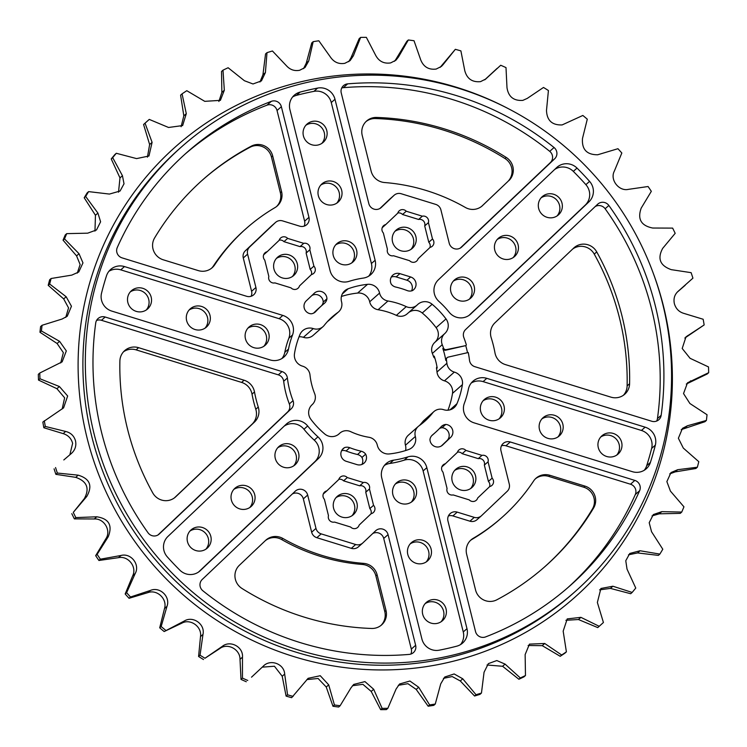 <?xml version="1.0" encoding="UTF-8"?>
<svg xmlns="http://www.w3.org/2000/svg" width="747" height="747" viewBox="0 0 747 747"><rect width="100%" height="100%" fill="white"/><g stroke="black" fill="none" stroke-linecap="round" stroke-linejoin="round"><path stroke-width="1.12" d="M169.111 500.322A14.875 14.529 -131.5 0 1 152.743 492.899A258.219 252.299 -131.5 0 1 119.884 361.1A14.875 14.529 -131.5 0 1 138.587 347.682L244.073 380.223A14.875 14.529 -131.5 0 1 254.494 391.942A123.871 121.033 48.5 0 0 258.266 407.068A14.875 14.529 -131.5 0 1 254.503 422.036L175.75 496.764A14.875 14.529 -131.5 0 1 169.111 500.322M174.35 497.941L252.028 424.221A14.875 14.529 48.5 0 0 255.791 409.253A123.871 121.033 -131.5 0 1 252.019 394.127A14.875 14.529 48.5 0 0 241.608 382.408L136.113 349.867A14.875 14.529 48.5 0 0 123.544 351.772M594.257 254.101A258.219 252.299 -131.5 0 1 627.116 385.9L629.59 383.715A14.875 14.529 -131.5 0 1 610.887 397.133L505.392 364.592A14.875 14.529 -131.5 0 1 494.981 352.873A123.871 121.033 -131.5 0 0 491.209 337.747A14.875 14.529 -131.5 0 1 494.972 322.779L573.715 248.051A14.875 14.529 -131.5 0 1 596.732 251.916L594.257 254.101A14.875 14.529 48.5 0 0 572.65 249.059M629.59 383.715A258.219 252.299 48.5 0 0 596.732 251.916M214.65 264.877A192.931 188.496 -131.5 0 1 246.398 228.358L245.165 229.441A192.931 188.496 48.5 0 0 213.409 265.969L214.65 264.877A14.875 14.529 -131.5 0 1 198.328 270.61L163.238 259.788A14.875 14.529 -131.5 0 1 154.61 237.938A258.219 252.299 48.5 0 1 203.175 179.411A258.219 252.299 48.5 0 1 251.375 146.123A14.875 14.529 -131.5 0 1 272.683 155.927L271.45 157.019A14.875 14.529 48.5 0 0 250.133 147.215L251.375 146.123M202.558 179.962A258.219 252.299 -131.5 0 1 250.133 147.215M271.45 157.019L280.349 192.707L281.582 191.615L272.683 155.927M281.582 191.615A14.875 14.529 -131.5 0 1 274.98 207.619A192.931 188.496 -131.5 0 0 246.398 228.358M276.549 206.555A14.875 14.529 48.5 0 0 280.349 192.707M211.569 268.22A14.875 14.529 48.5 0 0 213.409 265.969M377.114 574.798A14.875 14.529 48.5 0 0 363.686 563.378L362.444 564.471A192.931 188.496 -131.5 0 1 281.619 539.53L282.852 538.447A14.875 14.529 48.5 0 0 265.596 540.398L239.395 565.255A14.875 14.529 48.5 0 0 242.009 588.477A258.219 252.299 -131.5 0 0 371.632 628.46A14.875 14.529 48.5 0 0 386.012 610.476L384.78 611.569L375.881 575.89L377.114 574.798L386.012 610.476M362.444 564.471A14.875 14.529 -131.5 0 1 375.881 575.89M282.852 538.447A192.931 188.496 48.5 0 0 363.686 563.378M265.344 540.641A14.875 14.529 -131.5 0 1 281.619 539.53M508.838 180.653A14.875 14.529 48.5 0 0 506.223 157.43L504.991 158.523A14.875 14.529 -131.5 0 1 507.605 181.745L481.88 206.181M504.991 158.523A258.219 252.299 48.5 0 0 375.368 118.54L376.6 117.447A258.219 252.299 -131.5 0 1 506.223 157.43M376.6 117.447A14.875 14.529 48.5 0 0 362.22 135.431L371.119 171.11A14.875 14.529 48.5 0 0 384.556 182.529A192.931 188.496 48.5 0 1 465.381 207.47A14.875 14.529 48.5 0 0 482.637 205.509M366.011 121.584A14.875 14.529 -131.5 0 1 375.368 118.54M481.656 206.359L507.605 181.745M584.994 486.12A14.875 14.529 -131.5 0 1 593.622 507.969L592.39 509.062A14.875 14.529 48.5 0 0 583.762 487.212L584.994 486.12L549.904 475.297L548.672 476.39A14.875 14.529 48.5 0 0 535.431 478.78M593.622 507.969A258.219 252.299 48.5 0 1 545.058 566.497A258.219 252.299 48.5 0 1 496.867 599.785A14.875 14.529 -131.5 0 1 475.55 589.981L466.651 554.293A14.875 14.529 -131.5 0 1 473.253 538.288L472.02 539.381A14.875 14.529 48.5 0 0 470.451 540.445M472.02 539.381A192.931 188.496 48.5 0 0 500.602 518.642L501.835 517.559A192.931 188.496 -131.5 0 0 533.591 481.031A14.875 14.529 -131.5 0 1 549.904 475.297M592.39 509.062A258.219 252.299 -131.5 0 1 544.442 567.038M548.672 476.39L583.762 487.212M501.835 517.559A192.931 188.496 -131.5 0 1 473.253 538.288M384.78 611.569A14.875 14.529 -131.5 0 1 380.989 625.416M639.619 490.732A289.192 282.553 48.5 0 1 569.886 585.881A289.192 282.553 48.5 0 1 485.569 636.92A7.563 7.386 -131.5 0 1 475.531 631.579L447.939 520.92A7.563 7.386 -131.5 0 1 457.22 512.115L474.261 517.363A7.563 7.386 48.5 0 0 481.498 515.71L507.241 491.274A7.563 7.386 48.5 0 0 509.286 484.131L500.976 450.777A7.563 7.386 -131.5 0 1 510.248 441.972L634.838 480.405A7.563 7.386 -131.5 0 1 639.619 490.732L635.295 494.551A7.563 7.386 48.5 0 0 630.515 484.224L634.838 480.405M457.22 512.115L452.897 515.934A7.563 7.386 48.5 0 0 448.405 515.953M510.248 441.972L505.924 445.8A7.563 7.386 48.5 0 0 501.442 445.819M362.715 543.041L358.392 546.86A7.563 7.386 -131.5 0 1 351.342 548.345L355.665 544.516A7.563 7.386 48.5 0 0 362.902 542.864L375.62 530.8A7.563 7.386 -131.5 0 1 388.057 534.628L415.64 645.287A7.563 7.386 -131.5 0 1 409.207 654.4A289.192 282.553 -131.5 0 1 202.839 590.746A7.563 7.386 -131.5 0 1 202.232 579.457L295.233 491.209A7.563 7.386 -131.5 0 1 307.671 495.046L303.338 498.865A7.563 7.386 48.5 0 0 292.292 494M351.342 548.345L316.849 537.7A7.563 7.386 -131.5 0 1 311.658 532.209L303.338 498.865M311.658 532.209L315.981 528.39A7.563 7.386 48.5 0 0 321.173 533.881L316.849 537.7M388.057 534.628L383.725 538.447A7.563 7.386 48.5 0 0 372.678 533.582M481.311 515.888L476.978 519.707A7.563 7.386 -131.5 0 1 469.928 521.191L474.261 517.363M304.15 226.136A7.563 7.386 48.5 0 0 304.617 221.168L308.95 217.349A7.563 7.386 -131.5 0 1 299.668 226.154L282.627 220.897A7.563 7.386 48.5 0 0 275.391 222.559L249.647 246.986A7.563 7.386 48.5 0 0 247.602 254.139L255.913 287.483A7.563 7.386 -131.5 0 1 246.641 296.288L122.05 257.864A7.563 7.386 -131.5 0 1 117.27 247.537A289.192 282.553 48.5 0 1 187.002 152.379A289.192 282.553 48.5 0 1 271.32 101.349A7.563 7.386 -131.5 0 1 281.358 106.69L277.034 110.509A7.563 7.386 48.5 0 0 266.996 105.168A289.192 282.553 48.5 0 0 184.845 154.302M251.123 296.27A7.563 7.386 48.5 0 0 251.59 291.302L255.913 287.483M247.602 254.139L243.279 257.958A7.563 7.386 -131.5 0 1 245.315 250.815L249.647 246.986M275.391 222.559L271.068 226.378A7.563 7.386 -131.5 0 1 271.254 226.201L275.587 222.382M380.877 207.815L381.269 207.47A7.563 7.386 -131.5 0 1 368.831 203.632L341.248 92.973A7.563 7.386 -131.5 0 1 347.682 83.86A289.192 282.553 -131.5 0 1 554.05 147.523A7.563 7.386 -131.5 0 1 554.657 158.803L550.324 162.622A7.563 7.386 48.5 0 0 549.727 151.342L554.05 147.523M347.682 83.86L343.349 87.688A7.563 7.386 48.5 0 0 341.715 88.015M461.263 247.397L461.655 247.052A7.563 7.386 -131.5 0 1 449.218 243.223L440.907 209.879A7.563 7.386 48.5 0 0 435.716 204.389L401.223 193.744A7.563 7.386 48.5 0 0 393.986 195.406L389.654 199.225A7.563 7.386 -131.5 0 1 389.85 199.047L394.173 195.228M243.279 257.958L251.59 291.302M271.068 226.378L245.315 250.815M304.617 221.168L277.034 110.509M308.95 217.349L281.358 106.69M460.264 248.088L550.324 162.622M343.349 87.688A289.192 282.553 -131.5 0 1 549.727 151.342M379.887 208.497L389.654 199.225M381.269 207.47L393.986 195.406M410.85 654.073A7.563 7.386 48.5 0 0 411.317 649.106L415.64 645.287M383.725 538.447L411.317 649.106M355.665 544.516L321.173 533.881M567.711 587.786A289.192 282.553 48.5 0 0 635.295 494.551M505.924 445.8L630.515 484.224M452.897 515.934L469.928 521.191M447.957 410.206A86.138 84.159 48.5 0 0 452.505 393.38A11.074 10.822 48.5 0 0 444.446 380.839A10.15 9.916 48.5 0 1 437.004 372.025A69.742 68.136 48.5 0 0 436.537 368.56A2.474 2.418 -131.5 0 1 436.976 366.74M434.894 358.177A2.474 2.418 -131.5 0 1 433.587 356.721A69.742 68.136 48.5 0 0 432.364 353.424L442.252 344.694A10.15 9.916 48.5 0 1 444.736 333.601A11.074 10.822 48.5 0 0 446.006 318.922A86.138 84.159 48.5 0 0 432.139 304.272A11.074 10.822 48.5 0 0 417.442 304.748A10.15 9.916 48.5 0 1 406.256 306.634A69.742 68.136 48.5 0 0 387.964 300.994A10.15 9.916 48.5 0 1 379.579 293.067A11.074 10.822 48.5 0 0 367.515 284.336A86.138 84.159 48.5 0 0 348.195 288.753A11.074 10.822 48.5 0 0 341.547 301.779A10.15 9.916 48.5 0 1 337.812 312.479A69.742 68.136 48.5 0 0 332.275 316.859A69.742 68.136 48.5 0 0 324.161 325.431A10.15 9.916 48.5 0 1 313.282 328.596A11.074 10.822 48.5 0 0 299.949 334.544A86.138 84.159 48.5 0 0 294.495 353.62A11.074 10.822 48.5 0 0 302.554 366.161A10.15 9.916 48.5 0 1 309.996 374.975A69.742 68.136 48.5 0 0 314.636 393.576A10.15 9.916 48.5 0 1 312.153 404.659A11.074 10.822 48.5 0 0 310.883 419.338A86.138 84.159 48.5 0 0 324.749 433.998A11.074 10.822 48.5 0 0 339.446 433.521A10.15 9.916 48.5 0 1 350.632 431.635A69.742 68.136 48.5 0 0 368.925 437.275A10.15 9.916 48.5 0 1 377.31 445.203A11.074 10.822 48.5 0 0 389.383 453.933A86.138 84.159 48.5 0 0 399.178 452.29A86.138 84.159 48.5 0 0 408.693 449.507A11.074 10.822 48.5 0 0 415.341 436.491A10.15 9.916 48.5 0 1 419.076 425.79A69.742 68.136 48.5 0 0 424.613 421.401A69.742 68.136 48.5 0 0 432.737 412.83A10.15 9.916 48.5 0 1 443.606 409.673A11.074 10.822 48.5 0 0 456.94 403.725A86.138 84.159 48.5 0 0 462.393 384.649A11.074 10.822 48.5 0 0 454.335 372.099A10.15 9.916 48.5 0 1 446.893 363.285A69.742 68.136 48.5 0 0 446.426 359.821L445.782 360.39A2.474 2.418 -131.5 0 1 446.557 358.205L447.201 357.636A2.474 2.418 48.5 0 0 446.426 359.821M433.587 356.721L434.231 356.151A69.742 68.136 -131.5 0 1 437.182 367.991L436.537 368.56M656.632 421.075A7.563 7.386 48.5 0 0 657.453 418.581L661.16 415.304A7.563 7.386 -131.5 0 1 651.729 421.243L474.868 366.693A7.563 7.386 -131.5 0 1 469.499 360.259A92.908 90.77 -131.5 0 0 468.248 352.519L448.247 357.103A2.474 2.418 48.5 0 0 447.201 357.636M446.379 349.624L445.744 350.194A2.474 2.418 -131.5 0 1 442.831 348.55L443.475 347.99A2.474 2.418 48.5 0 0 446.379 349.624L465.736 345.618A92.908 90.77 -131.5 0 1 467.519 352.687M445.744 350.194L465.736 345.618M445.782 360.39A69.742 68.136 48.5 0 0 442.831 348.55M352.014 515.719A12.195 11.915 48.5 0 0 336.029 497.614M410.971 249.386A12.195 11.915 48.5 0 0 394.986 231.281M292.376 276.539A12.195 11.915 48.5 0 0 276.39 258.434M470.61 488.566A12.195 11.915 48.5 0 0 454.624 470.461M293.702 465.857A12.195 11.915 48.5 0 0 277.716 447.761M249.797 507.521A12.195 11.915 48.5 0 0 233.811 489.416M205.901 549.176A12.195 11.915 48.5 0 0 189.915 531.07M263.878 346.272A12.195 11.915 48.5 0 0 247.892 328.176M205.08 328.129A12.195 11.915 48.5 0 0 189.084 310.033M146.272 309.996A12.195 11.915 48.5 0 0 130.286 291.89M351.678 262.963A12.195 11.915 48.5 0 0 335.692 244.857M336.766 203.165A12.195 11.915 48.5 0 0 320.78 185.069M321.864 143.368A12.195 11.915 48.5 0 0 305.868 125.272M469.284 299.239A12.195 11.915 48.5 0 0 453.298 281.143M513.189 257.584A12.195 11.915 48.5 0 0 497.203 239.479M557.085 215.93A12.195 11.915 48.5 0 0 541.099 197.824M499.108 418.824A12.195 11.915 48.5 0 0 483.122 400.728M557.916 436.967A12.195 11.915 48.5 0 0 541.92 418.871M616.714 455.11A12.195 11.915 48.5 0 0 600.728 437.004M623.456 395.228A14.875 14.529 48.5 0 0 627.116 385.9M411.308 502.143A12.195 11.915 48.5 0 0 395.322 484.037M426.22 561.931A12.195 11.915 48.5 0 0 410.234 543.835M441.132 621.728A12.195 11.915 48.5 0 0 425.136 603.632M412.4 290.63A7.563 7.386 -131.5 0 1 407.134 290.564A85.158 83.206 48.5 0 0 395.658 287.025A7.563 7.386 -131.5 0 1 391.223 284.093A7.563 7.386 -131.5 0 1 399.878 273.635L410.635 276.96A7.563 7.386 -131.5 0 1 412.4 290.63M466.38 345.049A92.908 90.77 -131.5 0 0 463.85 337.597A7.563 7.386 -131.5 0 1 465.605 329.539L597.628 204.258A7.563 7.386 -131.5 0 1 608.852 205.472L605.135 208.749A7.563 7.386 48.5 0 0 595.191 206.564M411.56 290.882A7.563 7.386 48.5 0 0 406.928 280.228L396.171 276.913A7.563 7.386 48.5 0 0 391.269 277.09M461.655 247.052L554.657 158.803M315.794 311.48A7.563 7.386 -131.5 0 1 311.125 313.815A7.563 7.386 48.5 0 1 306.251 300.854L314.272 293.235A7.563 7.386 48.5 0 1 326.934 298.809A7.563 7.386 -131.5 0 1 324.357 303.357A85.158 83.206 -131.5 0 0 322.069 305.299A85.158 83.206 -131.5 0 0 315.794 311.48L314.618 312.517M321.509 305.794A7.563 7.386 48.5 0 0 323.227 302.087L326.934 298.809M282.021 371.576A7.563 7.386 -131.5 0 1 287.39 378.001A92.908 90.77 48.5 0 0 293.039 400.672A7.563 7.386 -131.5 0 1 291.283 408.721L159.26 534.012A7.563 7.386 -131.5 0 1 148.046 532.798A289.182 282.543 -131.5 0 1 95.728 322.965A7.563 7.386 -131.5 0 1 105.159 317.017L282.021 371.576L278.314 374.854L101.452 320.295A7.563 7.386 48.5 0 0 96.55 320.472M157.981 534.973L287.576 411.999A7.563 7.386 48.5 0 0 289.332 403.94A92.908 90.77 -131.5 0 1 283.683 381.278A7.563 7.386 48.5 0 0 278.314 374.854M322.069 305.299L318.362 308.576A85.158 83.206 48.5 0 0 313.637 313.105M311.844 295.551A7.563 7.386 -131.5 0 1 323.227 302.087M361.912 464.457A7.563 7.386 48.5 0 0 361.959 457.444A7.563 7.386 48.5 0 0 357.514 454.512A85.158 83.206 -131.5 0 1 346.048 450.973A7.563 7.386 48.5 0 0 341.678 450.646A7.563 7.386 48.5 0 0 341.622 450.665M342.294 449.573L344.488 447.64A7.563 7.386 -131.5 0 1 349.755 447.696A85.158 83.206 48.5 0 0 361.231 451.235A7.563 7.386 -131.5 0 1 365.666 454.176A7.563 7.386 -131.5 0 1 357.01 464.625L346.253 461.31A7.563 7.386 -131.5 0 1 344.488 447.64M361.959 457.444L365.666 454.176M315.981 528.39L307.671 495.046M441.337 445.987L446.93 440.683A7.563 7.386 -131.5 0 0 442.056 427.723A7.563 7.386 48.5 0 0 439.544 428.442M431.673 435.744L434.819 432.961A85.158 83.206 -131.5 0 0 441.103 426.78A7.563 7.386 -131.5 0 1 445.763 424.445L442.056 427.723M442.224 445.371L442.616 445.025A7.563 7.386 48.5 0 1 429.955 439.451A7.563 7.386 -131.5 0 1 432.532 434.913L432.13 435.258M605.135 208.749A289.182 282.543 -131.5 0 1 657.453 418.581M661.16 415.304A289.182 282.543 48.5 0 0 608.852 205.472M442.616 445.025L450.637 437.406A7.563 7.386 48.5 0 0 445.763 424.445M434.819 432.961A85.158 83.206 -131.5 0 1 432.532 434.913M370.951 513.871A5.117 5.005 48.5 0 0 369.83 508.595L365.75 492.245L369.457 488.968A5.117 5.005 48.5 0 0 363.369 482.525L359.652 485.802L343.573 480.835A5.117 5.005 48.5 0 0 338.858 479.313M365.75 492.245A5.117 5.005 48.5 0 0 359.652 485.802M323.274 494.01L326.794 490.9A5.117 5.005 48.5 0 0 324.394 499.285L328.475 515.635A5.117 5.005 48.5 0 0 334.563 522.078L350.642 527.037A5.117 5.005 48.5 0 0 359.139 525.094L371.138 513.703A5.117 5.005 48.5 0 0 373.537 505.317L369.83 508.595M363.369 482.525L347.29 477.566A5.117 5.005 48.5 0 0 338.793 479.509L326.794 490.9M347.29 477.566L343.573 480.835M359.139 525.094L371.138 513.703M373.537 505.317L369.457 488.968M348.195 517.344A12.195 11.915 -131.5 0 1 337.186 496.438A12.195 11.915 -131.5 0 1 355.871 500.135A12.195 11.915 -131.5 0 1 348.195 517.344M429.908 247.537A5.117 5.005 48.5 0 0 428.787 242.252L424.707 225.902L428.414 222.634A5.117 5.005 48.5 0 0 422.326 216.191L418.619 219.459L402.54 214.501A5.117 5.005 48.5 0 0 397.815 212.97M424.707 225.902A5.117 5.005 48.5 0 0 418.619 219.459M382.231 227.676L385.751 224.558A5.117 5.005 48.5 0 0 383.351 232.952L387.432 249.302A5.117 5.005 48.5 0 0 393.52 255.745L409.599 260.703A5.117 5.005 48.5 0 0 418.096 258.761L430.095 247.369A5.117 5.005 48.5 0 0 432.494 238.984L428.787 242.252M422.326 216.191L406.247 211.224A5.117 5.005 48.5 0 0 397.749 213.175L385.751 224.558M406.247 211.224L402.54 214.501M418.096 258.761L430.095 247.369M432.494 238.984L428.414 222.634M407.152 251.011A12.195 11.915 -131.5 0 1 396.143 230.104A12.195 11.915 -131.5 0 1 414.828 233.802A12.195 11.915 -131.5 0 1 407.152 251.011M311.322 274.691A5.117 5.005 48.5 0 0 310.192 269.415L306.121 253.065L309.828 249.787A5.117 5.005 48.5 0 0 303.73 243.345L300.023 246.622L283.944 241.655A5.117 5.005 48.5 0 0 279.219 240.132M306.121 253.065A5.117 5.005 48.5 0 0 300.023 246.622M263.635 254.83L267.155 251.72A5.117 5.005 48.5 0 0 264.765 260.105L268.836 276.455A5.117 5.005 48.5 0 0 274.933 282.898L291.013 287.856A5.117 5.005 48.5 0 0 299.5 285.914L311.508 274.522A5.117 5.005 48.5 0 0 313.899 266.137L310.192 269.415M303.73 243.345L287.651 238.386A5.117 5.005 48.5 0 0 279.163 240.329L267.155 251.72M287.651 238.386L283.944 241.655M299.5 285.914L311.508 274.522M313.899 266.137L309.828 249.787M288.557 278.164A12.195 11.915 -131.5 0 1 277.548 257.257A12.195 11.915 -131.5 0 1 296.242 260.955A12.195 11.915 -131.5 0 1 288.557 278.164M441.86 466.856L445.38 463.747A5.117 5.005 48.5 0 0 442.99 472.132L447.061 488.482A5.117 5.005 48.5 0 0 453.158 494.925L469.237 499.883A5.117 5.005 48.5 0 0 477.725 497.941L489.733 486.549A5.117 5.005 48.5 0 0 492.133 478.164L488.417 481.432L484.345 465.082L488.052 461.814A5.117 5.005 48.5 0 0 481.955 455.371L478.248 458.639L462.169 453.681A5.117 5.005 48.5 0 0 457.444 452.15M484.345 465.082A5.117 5.005 48.5 0 0 478.248 458.639M489.546 486.717A5.117 5.005 48.5 0 0 488.417 481.432M481.955 455.371L465.876 450.404A5.117 5.005 48.5 0 0 457.388 452.355L445.38 463.747M465.876 450.404L462.169 453.681M477.725 497.941L489.733 486.549M492.133 478.164L488.052 461.814M466.782 490.191A12.195 11.915 -131.5 0 1 455.782 469.284A12.195 11.915 -131.5 0 1 474.466 472.982A12.195 11.915 -131.5 0 1 466.782 490.191M317.951 436.846A14.865 14.52 -131.5 0 1 318.483 458.481L200.289 570.633A14.865 14.52 -131.5 0 1 179.868 570.166A289.182 282.543 48.5 0 1 167.309 556.888A14.865 14.52 -131.5 0 1 167.944 536.439L286.138 424.277A14.865 14.52 -131.5 0 1 307.671 425.986A92.908 90.77 48.5 0 0 317.951 436.846L314.244 440.123A14.865 14.52 48.5 0 1 314.776 461.749L198.553 572.043M307.671 425.986L303.964 429.254A14.865 14.52 48.5 0 0 284.168 426.145M292.544 334.945L288.837 338.223A14.865 14.52 48.5 0 0 279.107 318.689L282.814 315.411A14.865 14.52 -131.5 0 1 292.544 334.945A92.908 90.77 48.5 0 0 288.501 349.082A14.865 14.52 -131.5 0 1 270.097 359.933L111.761 311.088A14.865 14.52 -131.5 0 1 101.545 293.123A289.182 282.543 48.5 0 1 106.485 275.839A14.865 14.52 -131.5 0 1 124.478 266.576L120.771 269.854A14.865 14.52 48.5 0 0 108.913 271.292M368.729 276.138A14.865 14.52 48.5 0 0 371.408 263.542L375.125 260.264A14.865 14.52 -131.5 0 1 363.313 278.089A92.908 90.77 48.5 0 0 348.998 281.367A14.865 14.52 -131.5 0 1 330.053 270.582L289.911 109.594A14.865 14.52 -131.5 0 1 300.117 92.096L296.41 95.364A14.865 14.52 48.5 0 0 292.591 96.989M313.917 91.358L317.624 88.081A14.865 14.52 -131.5 0 1 334.983 99.276L331.276 102.544A14.865 14.52 48.5 0 0 313.917 91.358A289.182 282.543 48.5 0 0 296.41 95.364M469.994 314.655L470.75 313.983A14.865 14.52 -131.5 0 1 449.218 312.283A92.908 90.77 48.5 0 0 438.937 301.424A14.865 14.52 -131.5 0 1 438.405 279.789L556.599 167.636A14.865 14.52 -131.5 0 1 577.02 168.094L573.313 171.371A14.865 14.52 48.5 0 0 554.629 169.504M585.872 184.658L589.579 181.381A14.865 14.52 -131.5 0 1 588.944 201.83L585.237 205.108A14.865 14.52 48.5 0 0 585.872 184.658A289.182 282.543 48.5 0 0 573.313 171.371M644.269 470.246A14.865 14.52 48.5 0 0 646.697 465.698L650.404 462.43A14.865 14.52 -131.5 0 1 632.41 471.693L474.074 422.849A14.865 14.52 -131.5 0 1 464.345 403.324A92.908 90.77 48.5 0 0 468.388 389.187A14.865 14.52 -131.5 0 1 486.792 378.337L645.128 427.172A14.865 14.52 -131.5 0 1 655.343 445.137L651.636 448.415A14.865 14.52 48.5 0 0 641.421 430.449L645.128 427.172M486.792 378.337L483.085 381.614A14.865 14.52 48.5 0 0 471.226 383.052M650.404 462.43A289.182 282.543 48.5 0 0 655.343 445.137M646.697 465.698A289.182 282.543 48.5 0 0 651.636 448.415M483.085 381.614L641.421 430.449M495.28 420.458A12.195 11.915 -131.5 0 1 484.28 399.552A12.195 11.915 -131.5 0 1 502.964 403.249A12.195 11.915 -131.5 0 1 495.28 420.458M554.087 438.601A12.195 11.915 -131.5 0 1 543.088 417.685A12.195 11.915 -131.5 0 1 561.772 421.383A12.195 11.915 -131.5 0 1 554.087 438.601M612.895 456.734A12.195 11.915 -131.5 0 1 601.886 435.828A12.195 11.915 -131.5 0 1 620.58 439.525A12.195 11.915 -131.5 0 1 612.895 456.734M589.579 181.381A289.182 282.543 48.5 0 0 577.02 168.094M469.013 315.393L585.237 205.108M470.75 313.983L588.944 201.83M465.465 300.864A12.195 11.915 -131.5 0 1 454.456 279.957A12.195 11.915 -131.5 0 1 473.15 283.655A12.195 11.915 -131.5 0 1 465.465 300.864M509.361 259.209A12.195 11.915 -131.5 0 1 498.361 238.302A12.195 11.915 -131.5 0 1 517.045 242A12.195 11.915 -131.5 0 1 509.361 259.209M553.266 217.554A12.195 11.915 -131.5 0 1 542.257 196.648A12.195 11.915 -131.5 0 1 560.941 200.345A12.195 11.915 -131.5 0 1 553.266 217.554M317.624 88.081A289.182 282.543 48.5 0 0 300.117 92.096M371.408 263.542L331.276 102.544M375.125 260.264L334.983 99.276M347.85 264.587A12.195 11.915 -131.5 0 1 336.85 243.681A12.195 11.915 -131.5 0 1 355.535 247.378A12.195 11.915 -131.5 0 1 347.85 264.587M332.947 204.79A12.195 11.915 -131.5 0 1 321.938 183.883A12.195 11.915 -131.5 0 1 340.623 187.581A12.195 11.915 -131.5 0 1 332.947 204.79M318.035 145.002A12.195 11.915 -131.5 0 1 307.026 124.086A12.195 11.915 -131.5 0 1 325.72 127.784A12.195 11.915 -131.5 0 1 318.035 145.002M288.837 338.223A92.908 90.77 48.5 0 0 284.794 352.36L288.501 349.082M279.107 318.689L120.771 269.854M282.814 315.411L124.478 266.576M260.059 347.897A12.195 11.915 -131.5 0 1 249.05 326.99A12.195 11.915 -131.5 0 1 267.743 330.688A12.195 11.915 -131.5 0 1 260.059 347.897M201.251 329.763A12.195 11.915 -131.5 0 1 190.242 308.856A12.195 11.915 -131.5 0 1 208.936 312.554A12.195 11.915 -131.5 0 1 201.251 329.763M142.444 311.62A12.195 11.915 -131.5 0 1 131.444 290.714A12.195 11.915 -131.5 0 1 150.128 294.411A12.195 11.915 -131.5 0 1 142.444 311.62M281.955 358.485A14.865 14.52 48.5 0 0 284.794 352.36M303.964 429.254A92.908 90.77 48.5 0 0 314.244 440.123M289.873 467.491A12.195 11.915 -131.5 0 1 278.874 446.585A12.195 11.915 -131.5 0 1 297.558 450.282A12.195 11.915 -131.5 0 1 289.873 467.491M245.978 509.146A12.195 11.915 -131.5 0 1 234.969 488.239A12.195 11.915 -131.5 0 1 253.663 491.937A12.195 11.915 -131.5 0 1 245.978 509.146M202.082 550.8A12.195 11.915 -131.5 0 1 191.073 529.894A12.195 11.915 -131.5 0 1 209.758 533.591A12.195 11.915 -131.5 0 1 202.082 550.8M407.89 456.893A14.865 14.52 -131.5 0 1 426.836 467.678L466.978 628.675A14.865 14.52 -131.5 0 1 456.772 646.174A289.182 282.543 48.5 0 1 448.051 648.312A289.182 282.543 48.5 0 1 439.264 650.179A14.865 14.52 -131.5 0 1 421.906 638.993L381.773 477.996A14.865 14.52 -131.5 0 1 393.576 460.171A92.908 90.77 48.5 0 0 400.803 458.826A92.908 90.77 48.5 0 0 407.89 456.893L404.183 460.171A14.865 14.52 48.5 0 1 423.129 470.955L463.261 631.953L466.978 628.675M460.582 644.549A14.865 14.52 48.5 0 0 463.261 631.953M393.576 460.171L389.869 463.448A14.865 14.52 48.5 0 0 384.453 465.4M389.869 463.448A92.908 90.77 48.5 0 0 397.096 462.104A92.908 90.77 48.5 0 0 404.183 460.171M407.488 503.767A12.195 11.915 -131.5 0 1 396.48 482.861A12.195 11.915 -131.5 0 1 415.173 486.558A12.195 11.915 -131.5 0 1 407.488 503.767M422.4 563.565A12.195 11.915 -131.5 0 1 411.392 542.658A12.195 11.915 -131.5 0 1 430.076 546.356A12.195 11.915 -131.5 0 1 422.4 563.565M437.303 623.362A12.195 11.915 -131.5 0 1 426.304 602.446A12.195 11.915 -131.5 0 1 444.988 606.144A12.195 11.915 -131.5 0 1 437.303 623.362M405.584 450.553A11.074 10.822 48.5 0 0 405.453 445.221L415.341 436.491M418.273 426.425L408.385 435.165A10.15 9.916 48.5 0 0 405.453 445.221M419.45 425.529A69.742 68.136 48.5 0 0 422.839 421.569L432.737 412.83M433.914 411.588L424.025 420.318A10.15 9.916 48.5 0 0 422.839 421.569M408.702 312.489A11.074 10.822 48.5 0 1 422.251 313.002A86.138 84.159 48.5 0 1 436.117 327.662A11.074 10.822 48.5 0 1 434.847 342.341A10.15 9.916 48.5 0 0 432.364 353.424M341.416 296.447A86.138 84.159 48.5 0 1 357.617 293.067A11.074 10.822 48.5 0 1 369.69 301.797A10.15 9.916 48.5 0 0 378.075 309.725A69.742 68.136 48.5 0 1 396.368 315.365A10.15 9.916 48.5 0 0 407.124 313.88L417.013 305.149M327.55 321.471A69.742 68.136 48.5 0 1 327.924 321.21A10.15 9.916 48.5 0 0 328.727 320.575L338.615 311.835M299.043 336.794A11.074 10.822 48.5 0 1 303.394 337.327A10.15 9.916 48.5 0 0 313.086 335.412L322.975 326.682M306.97 82.459A296.933 290.116 48.5 0 0 181.876 146.58A296.933 290.116 48.5 0 0 119.903 501.639A296.933 290.116 48.5 0 0 449.918 655.801A296.933 290.116 48.5 0 0 575.013 591.689A296.933 290.116 48.5 0 0 636.986 236.622A296.933 290.116 48.5 0 0 306.97 82.459M259.965 82.011L262.944 74.747L265.409 72.562L266.996 52.654A338.895 331.117 48.5 0 1 272.44 50.992L286.708 66.035C290.275 69.807 294.589 71.226 299.64 70.274L304.991 67.547L308.726 60.993L313.189 41.655L311.732 42.953L306.261 63.168L303.534 68.649M218.871 101.499L221.859 92.413L224.324 90.238L222.989 70.171A338.895 331.117 48.5 0 1 228.124 67.744L244.4 80.723L253 83.972L261.45 80.891L265.409 72.562M262.944 74.747L265.54 53.952L266.996 52.654M181.101 126.719L183.827 115.841L186.292 113.656L182.063 93.851A338.895 331.117 48.5 0 1 186.787 90.704L204.753 101.34L220.393 100.359L224.324 90.238M221.859 92.413L221.532 71.469L222.989 70.171M147.43 157.15L149.633 144.526L143.583 124.506A338.895 331.117 48.5 0 1 147.794 120.697L149.26 119.408L168.561 127.476L182.632 125.571L186.292 113.656M183.827 115.841L180.606 95.149L182.063 93.851M77.268 273.122L80.134 264.531L76.567 255.885L63.056 240.179A338.895 331.117 48.5 0 1 65.269 234.931L66.726 233.634L87.679 233.176L96.494 229.955L100.602 221.803L97.913 213.091L85.672 196.48L84.206 197.768L95.448 215.267L94.972 231.103M65.773 317.372L68.547 307.885L63.691 298.921L48.21 285.317A338.895 331.117 48.5 0 1 49.647 279.789L51.104 278.5L71.777 275.12L78.771 271.983L82.964 262.897L79.023 253.709L64.513 238.891L63.056 240.179M118.521 192.184L119.978 177.898L111.238 158.943A338.895 331.117 48.5 0 1 114.851 154.564L116.308 153.275L136.57 158.597L148.961 156.002L152.099 142.35L145.049 123.218L143.583 124.506M84.206 197.768A338.895 331.117 48.5 0 1 87.147 192.903L88.613 191.615L109.426 194.071L120.052 191.036L124.021 183.799L122.443 175.713L112.694 157.654L111.238 158.943M60.703 362.958L63.355 352.649L57.108 343.499L39.964 332.266A338.895 331.117 48.5 0 1 40.599 326.57L42.065 325.281L62.048 319.044L67.249 316.242L71.46 306.242L66.156 296.746L49.666 284.028L48.21 285.317M62.178 408.954L64.634 397.815L56.931 388.701L38.499 380.064A338.895 331.117 48.5 0 1 38.321 374.322L39.778 373.024L62.15 361.847L66.324 350.913L59.573 341.323L41.43 330.977L39.964 332.266M69.873 454.736L72.627 443.326C71.282 438.414 68.136 435.184 63.178 433.624L43.84 427.742A338.895 331.117 48.5 0 1 42.84 422.064L63.588 407.871L67.66 396.003L59.396 386.526L39.964 378.776L38.499 380.064M63.812 459.947L71.18 453.653C75.102 450.17 76.539 445.894 75.494 440.805C74.009 435.809 70.732 432.69 65.643 431.449L45.306 426.453L43.84 427.742M84.336 498.604L73.281 512.386L86.801 496.428C92.787 485.765 89.92 478.678 78.183 475.167L57.342 473.047L55.876 474.336L75.718 477.342C86.988 481.292 89.864 488.379 84.336 498.604L86.801 496.428M105.813 538.858L95.672 555.675L97.129 554.386L108.278 536.682C112.704 525.272 108.866 518.642 96.765 516.793L75.82 517.596L74.364 518.885L94.299 518.969C104.235 518.343 111.48 530.781 105.813 538.858L108.278 536.682M132.714 575.76L125.169 593.986L126.626 592.698L135.179 573.584C140.268 564.555 130.94 552.724 120.995 555.479L100.387 559.195L98.921 560.483L118.53 557.654C128.213 555.581 137.121 566.898 132.714 575.76L135.179 573.584M164.499 608.572L159.709 627.816L161.165 626.528L166.964 606.396C170.727 596.732 159.849 586.32 150.399 590.438L130.52 597.002L129.063 598.291L147.934 592.614C157.15 589.131 167.552 599.103 164.499 608.572L166.964 606.396M306.868 679.593L318.091 678.472L326.243 687.025L332.975 706.26L334.432 704.972L328.708 684.85L320.258 675.718L308.119 678.323L291.657 697.679A338.895 331.117 48.5 0 1 286.101 696.111L287.567 694.822L284.672 674.074C284.187 663.709 270.078 658.667 263.149 666.305L263.691 665.81M286.101 696.111L282.207 676.25L284.672 674.074M262.29 667.155L274.438 666.231L282.207 676.25M263.149 666.305L251.524 677.174M200.504 636.621L198.581 656.482L200.037 655.194L202.969 634.446C205.35 624.343 193.146 615.556 184.36 620.962L164.153 631.542L181.904 623.138C190.466 618.329 202.138 626.742 200.504 636.621L202.969 634.446M240.011 659.33L241.001 679.406L242.458 678.108L242.476 657.155C243.429 646.827 230.132 639.834 222.204 646.426L204.958 658.256L219.739 648.601C227.471 642.569 240.179 649.255 240.011 659.33L242.476 657.155M352.453 685.727L362.883 684.327L371.212 691.442L380.653 709.65L382.109 708.361L373.677 689.266L364.956 681.609L353.733 684.42L350.987 687.847L340.128 705.738L338.671 707.026A338.895 331.117 48.5 0 1 332.975 706.26M398.291 685.307L407.909 683.682L416.2 689.406L428.162 706.214L429.628 704.916L418.665 687.231L409.907 681.021L399.598 683.981L396.078 689.061L387.842 708.305L386.376 709.594A338.895 331.117 48.5 0 1 380.653 709.65M443.457 678.36L452.187 676.549L460.292 680.965L474.56 696.008L476.016 694.719L462.757 678.79L454.157 673.953L444.782 676.997L440.739 683.832L435.268 704.048L433.811 705.345A338.895 331.117 48.5 0 1 428.162 706.214M487.025 664.998L502.6 666.277L518.876 679.256L520.332 677.968L505.065 664.102L496.811 660.553L488.361 663.625L484.056 672.253L481.46 693.048L480.004 694.346A338.895 331.117 48.5 0 1 474.56 696.008M686.297 384.042L707.222 373.976L708.679 372.678L687.501 382.809L683.533 393.566L689.892 403.501L707.036 414.734A338.895 331.117 48.5 0 1 706.401 420.43L687.417 425.781L682.469 428.358L678.379 438.256L683.309 448.079L698.79 461.683A338.895 331.117 48.5 0 1 697.353 467.211L677.688 469.704L670.993 472.571L666.866 481.6L670.433 491.115L683.944 506.821A338.895 331.117 48.5 0 1 681.731 512.068L661.786 511.648L653.317 514.562L649.199 522.713L651.552 531.733L662.794 549.232A338.895 331.117 48.5 0 1 659.853 554.097L640.039 550.754L629.786 553.462L625.771 560.736L627.022 569.102L635.762 588.057A338.895 331.117 48.5 0 1 632.149 592.436L612.895 586.227L600.896 588.477L597.367 602.474L603.417 622.494A338.895 331.117 48.5 0 1 599.206 626.303L580.905 617.349L567.225 618.908L563.173 631.159L566.394 651.851L564.937 653.149A338.895 331.117 48.5 0 1 560.213 656.296L561.679 655.007L544.712 643.484L529.455 644.129L525.141 654.587L525.468 675.531L524.011 676.829A338.895 331.117 48.5 0 1 518.876 679.256M681.227 429.628L704.935 421.719L706.401 420.43M652.019 515.897L659.321 513.824L680.274 513.366L681.731 512.068M669.723 473.878L675.223 471.88L695.896 468.5L697.353 467.211M599.57 589.85L610.43 588.403L630.692 593.725L632.149 592.436M628.479 554.816L637.574 552.929L658.387 555.385L659.853 554.097M565.89 620.29L578.439 619.524L597.74 627.592L599.206 626.303M560.213 656.296L542.247 645.66L544.712 643.484M528.12 645.501L542.247 645.66M485.279 79.425L500.714 65.26A338.895 331.117 48.5 0 1 505.999 67.594L506.989 87.67C508.399 96.765 513.675 101.004 522.816 100.387L527.261 98.399L543.499 87.455A338.895 331.117 48.5 0 1 548.419 90.518L546.496 110.379C546.869 120.444 552.089 125.3 562.127 124.926L582.847 115.458A338.895 331.117 48.5 0 1 587.291 119.184L582.501 138.428C581.67 149.363 586.731 154.806 597.693 154.769L617.937 148.709A338.895 331.117 48.5 0 1 621.831 153.014L614.286 171.24C609.72 179.812 619.039 191.643 628.47 189.346L648.079 186.517A338.895 331.117 48.5 0 1 651.328 191.325L641.187 208.142C637.275 219.095 641.113 225.725 652.701 228.031L672.636 228.115A338.895 331.117 48.5 0 1 675.185 233.325L662.664 248.396C657.192 258.602 660.068 265.689 671.282 269.658L691.124 272.664A338.895 331.117 48.5 0 1 692.917 278.164L678.285 291.171C674.616 294.43 673.308 298.595 674.373 303.674C675.839 308.679 678.986 311.919 683.822 313.376L703.16 319.258A338.895 331.117 48.5 0 1 704.16 324.936L685.989 336.86L682.198 348.475L690.069 358.299L708.501 366.936A338.895 331.117 48.5 0 1 708.679 372.678M455.343 49.321L440.627 66.791L443.092 64.615L455.343 49.321A338.895 331.117 48.5 0 1 460.899 50.889L464.793 70.75C467.024 78.799 472.272 82.431 480.545 81.638L485.811 78.986M484.7 79.845L497.175 68.322M408.329 39.974L406.872 41.262L396.013 59.153L398.478 56.977L408.329 39.974A338.895 331.117 48.5 0 1 414.025 40.74L420.757 59.975C423.614 66.941 428.759 69.975 436.173 69.06L441.458 66.39L443.092 64.615M360.624 37.406L359.158 38.695L350.922 57.939L353.387 55.764L360.624 37.406A338.895 331.117 48.5 0 1 366.347 37.35L375.788 55.558C379.074 61.431 384.023 63.887 390.616 62.916L395.919 60.227L398.478 56.977M313.189 41.655A338.895 331.117 48.5 0 1 318.838 40.786L330.8 57.594C334.32 62.393 338.989 64.298 344.797 63.327L350.119 60.619L353.387 55.764M684.822 338.055L704.16 324.936M685.186 285.289L677.118 292.264M149.26 119.408A338.895 331.117 48.5 0 0 145.049 123.218M116.308 153.275A338.895 331.117 48.5 0 0 112.694 157.654M88.613 191.615A338.895 331.117 48.5 0 0 85.672 196.48M66.726 233.634A338.895 331.117 48.5 0 0 64.513 238.891M51.104 278.5A338.895 331.117 48.5 0 0 49.666 284.028M42.065 325.281A338.895 331.117 48.5 0 0 41.43 330.977M39.778 373.024A338.895 331.117 48.5 0 0 39.964 378.776M44.306 420.776A338.895 331.117 48.5 0 0 45.306 426.453M561.679 655.007A338.895 331.117 48.5 0 0 566.394 651.851M520.332 677.968A338.895 331.117 48.5 0 0 525.468 675.531M476.016 694.719A338.895 331.117 48.5 0 0 481.46 693.048M429.628 704.916A338.895 331.117 48.5 0 0 435.268 704.048M382.109 708.361A338.895 331.117 48.5 0 0 387.842 708.305M200.037 655.194A338.895 331.117 48.5 0 0 204.958 658.256M198.581 656.482A338.895 331.117 48.5 0 0 203.501 659.545M241.001 679.406A338.895 331.117 48.5 0 0 246.286 681.74M242.458 678.108A338.895 331.117 48.5 0 0 247.752 680.452M334.432 704.972A338.895 331.117 48.5 0 0 340.128 705.738M287.567 694.822A338.895 331.117 48.5 0 0 293.113 696.391M161.165 626.528A338.895 331.117 48.5 0 0 165.619 630.253M159.709 627.816A338.895 331.117 48.5 0 0 164.153 631.542M126.626 592.698A338.895 331.117 48.5 0 0 130.52 597.002M125.169 593.986A338.895 331.117 48.5 0 0 129.063 598.291M97.129 554.386A338.895 331.117 48.5 0 0 100.387 559.195M95.672 555.675A338.895 331.117 48.5 0 0 98.921 560.483M73.281 512.386A338.895 331.117 48.5 0 0 75.82 517.596M71.815 513.675A338.895 331.117 48.5 0 0 74.364 518.885M55.549 467.547A338.895 331.117 48.5 0 0 57.342 473.047M54.083 468.836A338.895 331.117 48.5 0 0 55.876 474.336M350.922 57.939L348.7 61.693M396.013 59.153L394.547 61.273M440.627 66.791L440.123 67.407M443.475 347.99A69.742 68.136 48.5 0 0 442.252 344.694M138.587 347.682L136.113 349.867M255.791 409.253L258.266 407.068M254.503 422.036L252.028 424.221M241.608 382.408L244.073 380.223M254.494 391.942L252.019 394.127M174.994 497.437L175.75 496.764M266.996 105.168L271.32 101.349M652.747 271.871A301.004 294.094 -131.5 0 1 663.42 305.971A301.004 294.094 -131.5 0 1 447.696 662.561A301.004 294.094 -131.5 0 1 87.072 437.947A301.004 294.094 -131.5 0 1 189.477 135.151A301.004 294.094 -131.5 0 1 508.847 108.941M181.876 146.58L179.448 148.728A296.933 290.116 48.5 0 0 91.741 436.369A296.933 290.116 48.5 0 0 447.49 657.948A296.933 290.116 48.5 0 0 572.585 593.837L575.013 591.689M396.171 276.913L399.878 273.635M406.928 280.228L410.635 276.96M287.39 378.001L283.683 381.278M105.159 317.017L101.452 320.295M289.332 403.94L293.039 400.672M291.283 408.721L287.576 411.999M357.514 454.512L361.231 451.235M349.755 447.696L346.048 450.973M446.93 440.683L450.637 437.406M318.483 458.481L314.776 461.749M199.533 571.306L200.289 570.633M426.836 467.678L423.129 470.955M338.494 434.362L339.446 433.521M452.505 393.38L462.393 384.649M450.011 409.842L456.94 403.725M444.446 380.839L454.335 372.099M437.004 372.025L446.893 363.285M434.847 342.341L444.736 333.601M436.117 327.662L446.006 318.922M422.251 313.002L432.139 304.272M378.075 309.725L387.964 300.994M396.368 315.365L406.256 306.634M369.69 301.797L379.579 293.067M357.617 293.067L367.515 284.336M342.313 293.954L348.195 288.753M327.924 321.21L337.812 312.479M303.394 337.327L313.282 328.596M306.261 63.168L308.726 60.993M95.448 215.267L97.913 213.091M76.567 255.885L79.023 253.709M149.633 144.526L152.099 142.35M119.978 177.898L122.443 175.713M63.691 298.921L66.156 296.746M57.108 343.499L59.573 341.323M56.931 388.701L59.396 386.526M63.178 433.624L65.643 431.449M75.718 477.342L78.183 475.167M94.299 518.969L96.765 516.793M118.53 557.654L120.995 555.479M147.934 592.614L150.399 590.438M326.243 687.025L328.708 684.85M181.904 623.138L184.36 620.962M219.739 648.601L222.204 646.426M371.212 691.442L373.677 689.266M416.2 689.406L418.665 687.231M460.292 680.965L462.757 678.79M502.6 666.277L505.065 664.102M688.323 382.95L690.788 380.774M684.952 427.956L687.417 425.781M659.321 513.824L661.786 511.648M675.223 471.88L677.688 469.704M610.43 588.403L612.895 586.227M637.574 552.929L640.039 550.754M578.439 619.524L580.905 617.349M685.251 337.775L687.716 335.599M338.298 434.511L339.876 433.12"/></g></svg>
